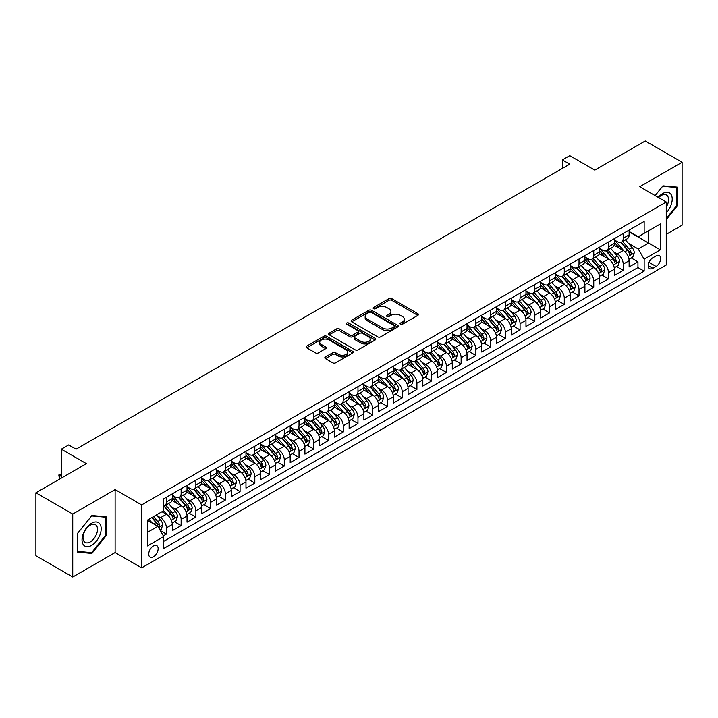<?xml version="1.0" encoding="UTF-8"?>
<svg xmlns="http://www.w3.org/2000/svg" width="718" height="718" viewBox="0 0 718 718"><rect width="100%" height="100%" fill="white"/><g stroke="black" fill="none" stroke-linecap="round" stroke-linejoin="round"><path stroke-width="1.08" d="M400.456 324.222A1.436 0.826 0 0 0 402.475 324.222L417.849 315.355A2.046 1.185 0 0 0 418.441 314.52A2.046 1.185 0 0 0 417.849 313.685L391.813 298.652A2.046 1.185 0 0 0 388.914 298.652L373.548 307.519A1.436 0.826 0 0 0 373.127 308.112A1.436 0.826 0 0 0 373.548 308.695A1.436 0.826 0 0 0 375.568 308.695L377.56 307.546A6.543 3.778 0 0 1 386.822 307.546L388.985 308.794A6.543 3.778 0 0 1 390.906 311.468A6.543 3.778 0 0 1 388.985 314.143L387.002 315.292A1.436 0.826 0 0 0 386.58 315.875A1.436 0.826 0 0 0 387.002 316.459A1.436 0.826 0 0 0 389.021 316.459L391.014 315.31A6.543 3.778 0 0 1 400.267 315.31L402.439 316.566A6.543 3.778 0 0 1 404.36 319.232A6.543 3.778 0 0 1 402.439 321.906L400.456 323.055A1.436 0.826 0 0 0 400.034 323.639A1.436 0.826 0 0 0 400.456 324.222L400.456 323.055M153.428 556.818A6.668 3.85 120 0 0 157.781 550.939A6.668 3.85 120 0 0 156.757 545.59A6.668 3.85 120 0 0 153.428 545.922A6.668 3.85 120 0 0 149.066 551.801A6.668 3.85 120 0 0 150.089 557.141A6.668 3.85 120 0 0 153.428 556.818M325.416 356.945A2.046 1.185 0 0 0 324.814 357.779A2.046 1.185 0 0 0 325.416 358.614L332.721 362.832A2.046 1.185 0 0 0 335.611 362.832L352.682 352.978A2.046 1.185 0 0 0 353.283 352.143A2.046 1.185 0 0 0 352.682 351.308L326.645 336.275A2.046 1.185 0 0 0 323.755 336.275L306.685 346.13A2.046 1.185 0 0 0 306.083 346.965A2.046 1.185 0 0 0 306.685 347.799L315.507 352.888A2.046 1.185 0 0 0 318.397 352.888L325.703 348.679A2.046 1.185 0 0 0 326.304 347.835A2.046 1.185 0 0 0 325.703 347L321.332 344.478A5.475 3.159 0 0 1 319.725 342.244A5.475 3.159 0 0 1 323.1 339.327A5.475 3.159 0 0 1 329.068 340.009L346.211 349.908A5.475 3.159 0 0 1 347.808 352.143A5.475 3.159 0 0 1 344.434 355.06A5.475 3.159 0 0 1 338.465 354.378L335.611 352.726A2.046 1.185 0 0 0 332.721 352.726L325.416 356.945L325.416 358.614M666.259 234.355L682.1 225.21L682.1 162.25L645.258 140.979L594.782 170.121L569.733 155.653L562.365 159.908L569.733 164.162L76.054 449.19L68.686 444.936L61.317 449.19L61.317 478.116M72.742 514.061L72.742 577.021L115.113 552.564L115.113 489.595L72.742 514.061L35.9 492.79L86.375 463.649L61.317 449.19M115.113 489.595L141.634 504.916L666.259 202.027L666.259 264.987L141.634 567.875L141.634 504.916M682.1 162.25L639.729 186.707L666.259 202.027M377.704 336.859A2.046 1.185 0 0 0 380.594 336.859L397.664 327.004A2.046 1.185 0 0 0 398.266 326.169A2.046 1.185 0 0 0 397.664 325.335L371.628 310.302A2.046 1.185 0 0 0 368.738 310.302L351.667 320.156A2.046 1.185 0 0 0 351.066 320.991A2.046 1.185 0 0 0 351.667 321.826L377.704 336.859M347.252 324.536A1.436 0.826 0 0 1 348.706 324.733L348.706 323.037L375.173 338.322A2.046 1.185 0 0 1 375.774 339.156A2.046 1.185 0 0 1 375.173 339.991L358.102 349.846A2.046 1.185 0 0 1 355.213 349.846L329.176 334.812L329.176 333.143A2.046 1.185 0 0 0 328.575 333.978A2.046 1.185 0 0 0 329.176 334.812M329.176 333.143L336.482 328.925A2.046 1.185 0 0 1 339.372 328.925L349.935 335.019A2.046 1.185 0 0 0 352.825 335.019L357.672 332.219A2.046 1.185 0 0 0 358.273 331.384A2.046 1.185 0 0 0 357.672 330.549L346.677 324.204A1.436 0.826 0 0 1 346.255 323.621A1.436 0.826 0 0 1 347.144 322.858A1.436 0.826 0 0 1 348.706 323.037M72.742 577.021L35.9 555.75L35.9 492.79M163.336 535.861L166.397 534.093L160.276 530.566M156.802 515.542L160.5 517.678A8.338 4.811 60 0 1 166.397 527.883L172.284 524.481L172.284 530.692L181.133 525.585L174.42 521.717M171.53 507.034L175.237 509.17A8.338 4.811 60 0 1 181.133 519.374L187.021 515.973L187.021 522.183L195.861 517.077L189.157 513.208M186.267 498.525L189.974 500.661A8.338 4.811 60 0 1 195.861 510.866L201.758 507.464L201.758 513.675L210.598 508.568L203.894 504.7M201.004 490.017L204.711 492.153A8.338 4.811 60 0 1 210.598 502.358L216.495 498.956L216.495 505.167L225.335 500.069L218.631 496.192M215.741 481.509L219.448 483.645A8.338 4.811 60 0 1 225.335 493.849L231.232 490.448L231.232 496.659L240.072 491.561L233.368 487.684M230.478 473L234.185 475.136A8.338 4.811 60 0 1 240.072 485.341L245.969 481.94L245.969 488.15L254.809 483.052L248.105 479.175M245.215 464.492L248.922 466.628A8.338 4.811 60 0 1 254.809 476.842L260.706 473.431L260.706 479.642L269.546 474.544L262.842 470.667M259.952 455.984L263.659 458.12A8.338 4.811 60 0 1 269.546 468.333L275.443 464.923L275.443 471.134L284.283 466.036L277.579 462.159M274.689 447.476L278.387 449.612A8.338 4.811 60 0 1 284.283 459.825L290.18 456.415L290.18 462.625L299.02 457.528L292.316 453.65M289.426 438.967L293.124 441.103A8.338 4.811 60 0 1 299.02 451.317L304.917 447.906L304.917 454.117L313.757 449.019L307.053 445.142M304.163 430.459L307.86 432.595A8.338 4.811 60 0 1 313.757 442.809L319.654 439.398L319.654 445.609L328.494 440.511L321.79 436.634M318.9 421.951L322.597 424.087A8.338 4.811 60 0 1 328.494 434.3L334.391 430.89L334.391 437.1L343.231 432.003L336.527 428.125M333.637 413.442L337.334 415.578A8.338 4.811 60 0 1 343.231 425.792L349.127 422.381L349.127 428.592L357.968 423.494L351.264 419.617M348.374 404.934L352.071 407.07A8.338 4.811 60 0 1 357.968 417.284L363.864 413.873L363.864 420.093L372.705 414.986L366 411.109M363.111 396.426L366.808 398.562A8.338 4.811 60 0 1 372.705 408.775L378.601 405.365L378.601 411.585L387.442 406.478L380.737 402.601M377.847 387.917L381.545 390.053A8.338 4.811 60 0 1 387.442 400.267L393.338 396.866L393.338 403.076L402.179 397.969L395.474 394.092M392.584 379.409L396.282 381.545A8.338 4.811 60 0 1 402.179 391.759L408.075 388.357L408.075 394.568L416.916 389.461L410.211 385.584M407.321 370.901L411.019 373.037A8.338 4.811 60 0 1 416.916 383.25L422.812 379.849L422.812 386.06L431.653 380.953L424.948 377.076M422.058 362.393L425.756 364.529A8.338 4.811 60 0 1 431.653 374.742L437.549 371.341L437.549 377.551L446.39 372.445L439.685 368.576M436.795 353.884L440.493 356.02A8.338 4.811 60 0 1 446.39 366.234L452.286 362.832L452.286 369.043L461.127 363.936L454.422 360.068M451.532 345.376L455.23 347.512A8.338 4.811 60 0 1 461.127 357.726L467.023 354.324L467.023 360.535L475.863 355.428L469.159 351.56M466.269 336.868L469.967 339.004A8.338 4.811 60 0 1 475.863 349.217L481.76 345.816L481.76 352.026L490.6 346.92L483.896 343.051M481.006 328.359L484.704 330.495A8.338 4.811 60 0 1 490.6 340.709L496.488 337.307L496.488 343.518L505.337 338.411L498.633 334.543M495.743 319.851L499.441 321.987A8.338 4.811 60 0 1 505.337 332.201L511.225 328.799L511.225 335.01L520.074 329.903L513.37 326.035M510.48 311.343L514.178 313.479A8.338 4.811 60 0 1 520.074 323.692L525.962 320.291L525.962 326.502L534.811 321.395L528.098 317.527M525.217 302.834L528.915 304.971A8.338 4.811 60 0 1 534.811 315.184L540.699 311.783L540.699 317.993L549.548 312.886L542.835 309.018M539.954 294.326L543.652 296.462A8.338 4.811 60 0 1 549.548 306.676L555.436 303.274L555.436 309.485L564.285 304.378L557.572 300.51M554.682 285.818L558.389 287.954A8.338 4.811 60 0 1 564.285 298.167L570.173 294.766L570.173 300.977L579.013 295.87L572.309 292.002M569.419 277.31L573.126 279.446A8.338 4.811 60 0 1 579.013 289.659L584.91 286.258L584.91 292.468L593.75 287.362L587.046 283.493M584.156 268.801L587.862 270.937A8.338 4.811 60 0 1 593.75 281.151L599.647 277.749L599.647 283.96L608.487 278.853L601.783 274.985M598.893 260.293L602.599 262.429A8.338 4.811 60 0 1 608.487 272.643L614.384 269.241L614.384 275.452L623.224 270.345L623.224 264.134A8.338 4.811 -120 0 0 617.336 253.921L613.63 251.785M616.52 266.477L623.224 270.345M172.284 524.481A8.338 4.811 -120 0 0 166.397 514.276L161.972 511.719M187.021 515.973A8.338 4.811 -120 0 0 181.133 505.768L172.015 500.5M201.758 507.464A8.338 4.811 -120 0 0 195.861 497.26L186.752 491.992M216.495 498.956A8.338 4.811 -120 0 0 210.598 488.752L201.489 483.483M231.232 490.448A8.338 4.811 -120 0 0 225.335 480.243L216.226 474.975M245.969 481.94A8.338 4.811 -120 0 0 240.072 471.735L230.963 466.467M260.706 473.431A8.338 4.811 -120 0 0 254.809 463.227L245.7 457.958M275.443 464.923A8.338 4.811 -120 0 0 269.546 454.718L260.437 449.459M290.18 456.415A8.338 4.811 -120 0 0 284.283 446.21L275.173 440.951M304.917 447.906A8.338 4.811 -120 0 0 299.02 437.702L289.91 432.442M319.654 439.398A8.338 4.811 -120 0 0 313.757 429.193L304.647 423.934M334.391 430.89A8.338 4.811 -120 0 0 328.494 420.685L319.384 415.426M349.127 422.381A8.338 4.811 -120 0 0 343.231 412.177L334.121 406.918M363.864 413.873A8.338 4.811 -120 0 0 357.968 403.669L348.858 398.409M378.601 405.365A8.338 4.811 -120 0 0 372.705 395.16L363.595 389.901M393.338 396.866A8.338 4.811 -120 0 0 387.442 386.652L378.332 381.393M408.075 388.357A8.338 4.811 -120 0 0 402.179 378.144L393.069 372.884M422.812 379.849A8.338 4.811 -120 0 0 416.916 369.635L407.797 364.376M437.549 371.341A8.338 4.811 -120 0 0 431.653 361.127L422.534 355.868M452.286 362.832A8.338 4.811 -120 0 0 446.39 352.619L437.271 347.359M467.023 354.324A8.338 4.811 -120 0 0 461.127 344.11L452.008 338.851M481.76 345.816A8.338 4.811 -120 0 0 475.863 335.602L466.745 330.343M496.488 337.307A8.338 4.811 -120 0 0 490.6 327.094L481.482 321.835M511.225 328.799A8.338 4.811 -120 0 0 505.337 318.586L496.219 313.326M525.962 320.291A8.338 4.811 -120 0 0 520.074 310.077L510.956 304.818M540.699 311.783A8.338 4.811 -120 0 0 534.811 301.569L525.693 296.31M555.436 303.274A8.338 4.811 -120 0 0 549.548 293.061L540.43 287.801M570.173 294.766A8.338 4.811 -120 0 0 564.285 284.552L555.167 279.293M584.91 286.258A8.338 4.811 -120 0 0 579.013 276.044L569.904 270.785M599.647 277.749A8.338 4.811 -120 0 0 593.75 267.536L584.64 262.276M614.384 269.241A8.338 4.811 -120 0 0 608.487 259.027L599.377 253.768M656.09 255.886L652.85 257.753A6.462 3.734 120 0 0 648.623 263.443A6.462 3.734 120 0 0 649.619 268.622A6.462 3.734 120 0 0 652.85 268.308L656.09 266.432A6.462 3.734 120 0 0 660.309 260.742A6.462 3.734 120 0 0 659.321 255.563A6.462 3.734 120 0 0 656.09 255.886M147.531 532.307L157.843 526.357L163.74 536.561L163.74 548.48L644.154 271.108L644.154 259.198L638.257 248.993L628.367 243.276M163.74 536.561L147.531 545.922L147.531 520.056L163.74 510.695L163.74 498.786L644.154 221.422L644.154 233.332L660.363 223.98L660.363 249.837L644.154 259.198M172.284 495.214L175.237 496.919A8.338 4.811 60 0 0 179.401 497.332L185.298 493.93A8.338 4.811 -120 0 0 187.021 490.107L187.021 485.341M187.021 486.705L189.974 488.411A8.338 4.811 60 0 0 194.138 488.823L200.035 485.422A8.338 4.811 -120 0 0 201.758 481.599L201.758 476.833M201.758 478.197L204.711 479.902A8.338 4.811 60 0 0 208.875 480.315L214.772 476.914A8.338 4.811 -120 0 0 216.495 473.09L216.495 468.324M216.495 469.689L219.448 471.394A8.338 4.811 60 0 0 223.612 471.807L229.509 468.405A8.338 4.811 -120 0 0 231.232 464.582L231.232 459.816M231.232 461.18L234.185 462.886A8.338 4.811 60 0 0 238.349 463.298L244.246 459.897A8.338 4.811 -120 0 0 245.969 456.074L245.969 451.317M245.969 452.672L248.922 454.377A8.338 4.811 60 0 0 253.086 454.79L258.983 451.389A8.338 4.811 -120 0 0 260.706 447.565L260.706 442.809M260.706 444.164L263.659 445.869A8.338 4.811 60 0 0 267.823 446.282L273.72 442.88A8.338 4.811 -120 0 0 275.443 439.057L275.443 434.3M275.443 435.655L278.387 437.361A8.338 4.811 60 0 0 282.56 437.774L288.456 434.372A8.338 4.811 -120 0 0 290.18 430.549L290.18 425.792M290.18 427.147L293.124 428.852A8.338 4.811 60 0 0 297.297 429.265L303.193 425.864A8.338 4.811 -120 0 0 304.917 422.04L304.917 417.284M304.917 418.639L307.86 420.344A8.338 4.811 60 0 0 312.034 420.757L317.93 417.355A8.338 4.811 -120 0 0 319.654 413.541L319.654 408.775M319.654 410.131L322.597 411.836A8.338 4.811 60 0 0 326.771 412.249L332.667 408.847A8.338 4.811 -120 0 0 334.391 405.033L334.391 400.267M334.391 401.622L337.334 403.328A8.338 4.811 60 0 0 341.508 403.74L347.404 400.339A8.338 4.811 -120 0 0 349.127 396.524L349.127 391.759M349.127 393.114L352.071 394.819A8.338 4.811 60 0 0 356.245 395.232L362.132 391.831A8.338 4.811 -120 0 0 363.864 388.016L363.864 383.25M363.864 384.606L366.808 386.311A8.338 4.811 60 0 0 370.982 386.724L376.869 383.322A8.338 4.811 -120 0 0 378.601 379.508L378.601 374.742M378.601 376.097L381.545 377.803A8.338 4.811 60 0 0 385.719 378.215L391.606 374.814A8.338 4.811 -120 0 0 393.338 371L393.338 366.234M393.338 367.589L396.282 369.294A8.338 4.811 60 0 0 400.456 369.707L406.343 366.306A8.338 4.811 -120 0 0 408.075 362.491L408.075 357.726M408.075 359.081L411.019 360.786A8.338 4.811 60 0 0 415.192 361.199L421.08 357.797A8.338 4.811 -120 0 0 422.812 353.983L422.812 349.217M422.812 350.572L425.756 352.278A8.338 4.811 60 0 0 429.92 352.691L435.817 349.289A8.338 4.811 -120 0 0 437.549 345.475L437.549 340.709M437.549 342.073L440.493 343.769A8.338 4.811 60 0 0 444.657 344.182L450.554 340.781A8.338 4.811 -120 0 0 452.286 336.966L452.286 332.201M452.286 333.565L455.23 335.261A8.338 4.811 60 0 0 459.394 335.674L465.291 332.272A8.338 4.811 -120 0 0 467.023 328.458L467.023 323.692M467.023 325.057L469.967 326.753A8.338 4.811 60 0 0 474.131 327.166L480.028 323.764A8.338 4.811 -120 0 0 481.76 319.95L481.76 315.184M481.76 316.548L484.704 318.245A8.338 4.811 60 0 0 488.868 318.657L494.765 315.256A8.338 4.811 -120 0 0 496.488 311.441L496.488 306.676M496.488 308.04L499.441 309.736A8.338 4.811 60 0 0 503.605 310.149L509.502 306.748A8.338 4.811 -120 0 0 511.225 302.933L511.225 298.167M511.225 299.532L514.178 301.228A8.338 4.811 60 0 0 518.342 301.641L524.239 298.239A8.338 4.811 -120 0 0 525.962 294.425L525.962 289.659M525.962 291.023L528.915 292.72A8.338 4.811 60 0 0 533.079 293.132L538.976 289.731A8.338 4.811 -120 0 0 540.699 285.917L540.699 281.151M540.699 282.515L543.652 284.211A8.338 4.811 60 0 0 547.816 284.624L553.713 281.223A8.338 4.811 -120 0 0 555.436 277.408L555.436 272.643M555.436 274.007L558.389 275.703A8.338 4.811 60 0 0 562.553 276.116L568.45 272.714A8.338 4.811 -120 0 0 570.173 268.9L570.173 264.134M570.173 265.498L573.126 267.195A8.338 4.811 60 0 0 577.29 267.608L583.187 264.206A8.338 4.811 -120 0 0 584.91 260.392L584.91 255.626M584.91 256.99L587.862 258.686A8.338 4.811 60 0 0 592.027 259.099L597.923 255.698A8.338 4.811 -120 0 0 599.647 251.883L599.647 247.118M599.647 248.482L602.599 250.178A8.338 4.811 60 0 0 606.764 250.591L612.66 247.189A8.338 4.811 -120 0 0 614.384 243.375L614.384 238.609M163.74 541.327L637.961 267.536L637.961 261.837L629.121 266.943L629.121 260.733A8.338 4.811 -120 0 0 623.224 250.519L614.114 245.26M614.384 239.974L617.336 241.67A8.338 4.811 -120 0 0 621.501 242.083A8.338 4.811 -120 0 0 623.224 238.268L623.224 233.503M621.501 242.083L627.397 238.681A8.338 4.811 -120 0 0 629.121 234.867L629.121 230.101M166.397 497.26L166.397 502.017A8.338 4.811 60 0 1 164.664 505.84A8.338 4.811 60 0 1 163.74 506.172M164.664 505.84L170.561 502.429A8.338 4.811 -120 0 0 172.284 498.615L172.284 493.849M181.133 488.752L181.133 493.517A8.338 4.811 60 0 1 179.401 497.332M195.861 480.243L195.861 485.009A8.338 4.811 60 0 1 194.138 488.823M210.598 471.735L210.598 476.501A8.338 4.811 60 0 1 208.875 480.315M225.335 463.227L225.335 467.992A8.338 4.811 60 0 1 223.612 471.807M240.072 454.718L240.072 459.484A8.338 4.811 60 0 1 238.349 463.298M254.809 446.21L254.809 450.976A8.338 4.811 60 0 1 253.086 454.79M269.546 437.702L269.546 442.467A8.338 4.811 60 0 1 267.823 446.282M284.283 429.193L284.283 433.959A8.338 4.811 60 0 1 282.56 437.774M299.02 420.685L299.02 425.451A8.338 4.811 60 0 1 297.297 429.265M313.757 412.177L313.757 416.943A8.338 4.811 60 0 1 312.034 420.757M328.494 403.669L328.494 408.434A8.338 4.811 60 0 1 326.771 412.249M343.231 395.16L343.231 399.926A8.338 4.811 60 0 1 341.508 403.74M357.968 386.652L357.968 391.418A8.338 4.811 60 0 1 356.245 395.232M372.705 378.144L372.705 382.909A8.338 4.811 60 0 1 370.982 386.724M387.442 369.635L387.442 374.401A8.338 4.811 60 0 1 385.719 378.215M402.179 361.127L402.179 365.893A8.338 4.811 60 0 1 400.456 369.707M416.916 352.619L416.916 357.385A8.338 4.811 60 0 1 415.192 361.199M431.653 344.11L431.653 348.876A8.338 4.811 60 0 1 429.92 352.691M446.39 335.602L446.39 340.368A8.338 4.811 60 0 1 444.657 344.182M461.127 327.094L461.127 331.86A8.338 4.811 60 0 1 459.394 335.674M475.863 318.586L475.863 323.351A8.338 4.811 60 0 1 474.131 327.166M490.6 310.077L490.6 314.843A8.338 4.811 60 0 1 488.868 318.657M505.337 301.569L505.337 306.335A8.338 4.811 60 0 1 503.605 310.149M520.074 293.061L520.074 297.826A8.338 4.811 60 0 1 518.342 301.641M534.811 284.552L534.811 289.318A8.338 4.811 60 0 1 533.079 293.132M549.548 276.044L549.548 280.81A8.338 4.811 60 0 1 547.816 284.624M564.285 267.536L564.285 272.301A8.338 4.811 60 0 1 562.553 276.116M579.013 259.027L579.013 263.793A8.338 4.811 60 0 1 577.29 267.608M593.75 250.519L593.75 255.285A8.338 4.811 60 0 1 592.027 259.099M608.487 242.011L608.487 246.777A8.338 4.811 60 0 1 606.764 250.591M608.487 272.643L608.487 278.853M593.75 281.151L593.75 287.362M579.013 289.659L579.013 295.87M564.285 298.167L564.285 304.378M549.548 306.676L549.548 312.886M534.811 315.184L534.811 321.395M520.074 323.692L520.074 329.903M505.337 332.201L505.337 338.411M490.6 340.709L490.6 346.92M475.863 349.217L475.863 355.428M461.127 357.726L461.127 363.936M446.39 366.234L446.39 372.445M431.653 374.742L431.653 380.953M416.916 383.25L416.916 389.461M402.179 391.759L402.179 397.969M387.442 400.267L387.442 406.478M372.705 408.775L372.705 414.986M357.968 417.284L357.968 423.494M343.231 425.792L343.231 432.003M328.494 434.3L328.494 440.511M313.757 442.809L313.757 449.019M299.02 451.317L299.02 457.528M284.283 459.825L284.283 466.036M269.546 468.333L269.546 474.544M254.809 476.842L254.809 483.052M240.072 485.341L240.072 491.561M225.335 493.849L225.335 500.069M210.598 502.358L210.598 508.568M195.861 510.866L195.861 517.077M181.133 519.374L181.133 525.585M166.397 527.883L166.397 534.093M157.843 526.357L147.531 520.397M638.257 248.993L648.578 243.034L648.578 230.783L660.363 223.98M629.121 231.806L660.363 249.837M629.121 231.465L638.257 236.743L644.154 233.332M115.113 552.564L141.634 567.875M562.365 159.908L562.365 168.416M631.257 257.968L637.961 261.837M637.961 267.536L644.154 271.108M666.259 219.627L677.164 206.057L677.164 187.102L662.938 185.827L655.103 195.583M77.679 552.169L91.895 553.443L106.12 535.754L106.12 516.789L91.895 515.515L77.679 533.214L77.679 552.169M676.428 205.635L677.164 206.057M105.384 535.323L106.12 535.754M90.396 552.573L91.895 553.443M401.021 324.428L402.439 323.612A6.543 3.778 0 0 0 404.36 320.937L404.36 319.232M390.906 311.468L390.906 313.174A6.543 3.778 0 0 1 388.985 315.839L387.567 316.665M417.822 315.373L391.813 300.348A2.046 1.185 0 0 0 388.914 300.348L374.123 308.893M397.637 327.022L371.628 311.998A2.046 1.185 0 0 0 368.738 311.998L351.694 321.844L351.667 320.156M394.047 326.753A1.436 0.826 0 0 0 394.469 326.169A1.436 0.826 0 0 0 394.047 325.586L371.197 312.384A1.436 0.826 0 0 0 369.169 312.384L367.077 313.595A6.543 3.778 0 0 0 365.157 316.27A6.543 3.778 0 0 0 367.077 318.945L382.694 327.964A6.543 3.778 0 0 0 391.956 327.964L394.047 326.753L394.047 328.458A1.436 0.826 0 0 0 394.469 327.866L394.469 326.169M365.157 316.27L365.157 317.975A6.543 3.778 0 0 0 367.077 320.65L367.077 318.945M394.047 328.458L391.956 329.661A6.543 3.778 0 0 1 382.694 329.661L367.077 320.65M329.203 334.83L336.482 330.621L336.482 328.925M358.273 331.384L358.273 333.089A2.046 1.185 0 0 1 357.672 333.924L352.825 336.724A2.046 1.185 0 0 1 349.935 336.724L339.372 330.621A2.046 1.185 0 0 0 336.482 330.621M348.706 324.733L375.146 340.009M360.894 341.346A5.475 3.159 0 0 0 366.853 342.028A5.475 3.159 0 0 0 370.228 339.111A5.475 3.159 0 0 0 368.63 336.877L362.59 333.394A2.046 1.185 0 0 0 359.7 333.394L354.854 336.186A2.046 1.185 0 0 0 354.252 337.02A2.046 1.185 0 0 0 354.854 337.864L360.894 341.346L360.894 343.051A5.475 3.159 0 0 0 366.853 343.734A5.475 3.159 0 0 0 370.228 340.817L370.228 339.111M354.252 337.02L354.252 338.725A2.046 1.185 0 0 0 354.854 339.56L354.854 337.864M360.894 343.051L354.854 339.56M347.808 352.143L347.808 353.839A5.475 3.159 0 0 1 344.434 356.756A5.475 3.159 0 0 1 338.465 356.074L335.611 354.423A2.046 1.185 0 0 0 332.721 354.423L325.442 358.632M319.725 342.244L319.725 343.949A5.475 3.159 0 0 0 321.332 346.184L321.332 344.478M325.676 348.688L321.332 346.184M352.682 351.308L352.682 352.978L326.645 337.972A2.046 1.185 0 0 0 323.755 337.972L306.712 347.817M628.995 259.27L632.809 257.071L634.281 252.817A5.52 3.186 -120 0 0 632.127 247.629L625.396 239.839M624.05 251.058L616.062 241.813A15.94 9.208 -120 0 0 614.384 240.063M619.67 248.464L615.2 243.294A13.238 7.638 -120 0 0 614.384 242.406M620.747 242.388L627.559 250.268A5.52 3.186 60 0 1 629.533 254.073C630.359 255.186 630.951 254.845 631.301 253.05A5.52 3.186 -120 0 0 629.327 249.254L622.596 241.454M621.151 242.253L628.465 250.726A2.809 1.624 60 0 1 629.174 251.83L631.301 253.05M629.533 254.073L629.928 254.728M666.259 212.779A13.543 7.817 120 0 0 672.048 197.073A13.543 7.817 120 0 0 662.651 193.564A13.543 7.817 120 0 0 658.209 197.378M666.259 207.098A10.258 5.923 120 0 0 666.43 194.964A10.258 5.923 120 0 0 661.305 195.467A10.258 5.923 120 0 0 658.621 197.612M655.13 195.601L662.651 186.249L676.428 187.479L676.428 205.851L666.259 218.496M675.512 186.949L676.428 187.479M99.901 535.054A13.543 7.817 120 0 0 96.392 521.968A13.543 7.817 120 0 0 83.306 533.573A13.543 7.817 120 0 0 86.815 546.649A13.543 7.817 120 0 0 99.901 535.054M96.544 534.093A10.258 5.923 120 0 0 95.386 524.652A10.258 5.923 120 0 0 83.979 532.971A10.258 5.923 120 0 0 85.137 542.413A10.258 5.923 120 0 0 96.544 534.093M77.822 551.451L77.822 533.079L91.608 515.937L105.384 517.166L105.384 535.538L91.608 552.68L77.679 551.361M104.469 516.637L105.384 517.166M614.258 267.778L618.072 265.579L619.544 261.325A5.52 3.186 -120 0 0 617.39 256.138L610.659 248.347M609.313 259.566L601.325 250.322A15.94 9.208 -120 0 0 599.647 248.572M604.933 256.972L600.463 251.803A13.238 7.638 -120 0 0 599.647 250.914M606.01 250.896L612.822 258.776A5.52 3.186 60 0 1 614.796 262.582C615.622 263.694 616.215 263.353 616.565 261.558A5.52 3.186 -120 0 0 614.59 257.762L607.859 249.963M606.414 250.761L613.728 259.234A2.809 1.624 60 0 1 614.437 260.338L616.565 261.558M614.796 262.582L615.191 263.237M599.521 276.286L603.335 274.088L604.807 269.833A5.52 3.186 -120 0 0 602.653 264.646L595.922 256.856M594.576 268.074L586.588 258.83A15.94 9.208 -120 0 0 584.91 257.08M590.196 265.481L585.726 260.311A13.238 7.638 -120 0 0 584.91 259.422M591.273 259.404L598.085 267.284A5.52 3.186 60 0 1 600.06 271.09C600.885 272.203 601.478 271.862 601.828 270.067A5.52 3.186 -120 0 0 599.853 266.27L593.122 258.471M591.677 259.27L598.991 267.742A2.809 1.624 60 0 1 599.701 268.846L601.828 270.067M600.06 271.09L600.454 271.745M584.784 284.795L588.598 282.596L590.07 278.342A5.52 3.186 -120 0 0 587.916 273.154L581.185 265.364M579.839 276.583L571.851 267.338A15.94 9.208 -120 0 0 570.173 265.588M575.459 273.989L570.99 268.819A13.238 7.638 -120 0 0 570.173 267.931M576.536 267.913L583.348 275.793A5.52 3.186 60 0 1 585.323 279.598C586.148 280.711 586.741 280.37 587.091 278.575A5.52 3.186 -120 0 0 585.116 274.77L578.385 266.979M576.94 267.778L584.255 276.25A2.809 1.624 60 0 1 584.964 277.354L587.091 278.575M585.323 279.598L585.717 280.253M570.047 293.303L573.861 291.104L575.333 286.85A5.52 3.186 -120 0 0 573.179 281.662L566.448 273.872M565.102 285.091L557.114 275.847A15.94 9.208 -120 0 0 555.436 274.096M560.722 282.497L556.253 277.327A13.238 7.638 -120 0 0 555.436 276.439M561.799 276.421L568.611 284.301A5.52 3.186 60 0 1 570.586 288.106C571.411 289.219 572.004 288.878 572.354 287.083A5.52 3.186 -120 0 0 570.379 283.278L563.648 275.488M562.203 276.286L569.518 284.759A2.809 1.624 60 0 1 570.227 285.863L572.354 287.083M570.586 288.106L570.981 288.762M555.319 301.811L559.125 299.612L560.596 295.358A5.52 3.186 -120 0 0 558.442 290.171L551.711 282.38M550.365 293.599L542.377 284.355A15.94 9.208 -120 0 0 540.699 282.605M545.985 291.005L541.516 285.836A13.238 7.638 -120 0 0 540.699 284.947M547.071 284.929L553.874 292.809A5.52 3.186 60 0 1 555.849 296.615C556.674 297.728 557.267 297.387 557.617 295.592A5.52 3.186 -120 0 0 555.642 291.786L548.911 283.996M547.466 284.795L554.781 293.267A2.809 1.624 60 0 1 555.49 294.371L557.617 295.592M555.849 296.615L556.244 297.27M540.582 310.32L544.388 308.121L545.86 303.867A5.52 3.186 -120 0 0 543.705 298.679L536.974 290.889M535.628 302.107L527.64 292.863A15.94 9.208 -120 0 0 525.962 291.113M531.248 299.514L526.779 294.344A13.238 7.638 -120 0 0 525.962 293.456M532.334 293.438L539.137 301.318A5.52 3.186 60 0 1 541.112 305.123C541.937 306.236 542.53 305.895 542.88 304.1A5.52 3.186 -120 0 0 540.905 300.295L534.174 292.504M532.729 293.303L540.053 301.775A2.809 1.624 60 0 1 540.762 302.879L542.88 304.1M541.112 305.123L541.516 305.778M525.845 318.828L529.651 316.629L531.123 312.375A5.52 3.186 -120 0 0 528.969 307.187L522.237 299.397M520.891 310.616L512.903 301.372A15.94 9.208 -120 0 0 511.225 299.621M516.511 308.022L512.042 302.852A13.238 7.638 -120 0 0 511.225 301.964M517.597 301.946L524.4 309.826A5.52 3.186 60 0 1 526.375 313.631C527.2 314.744 527.793 314.403 528.143 312.608A5.52 3.186 -120 0 0 526.168 308.803L519.437 301.013M517.992 301.811L525.316 310.284A2.809 1.624 60 0 1 526.025 311.388L528.143 312.608M526.375 313.631L526.779 314.287M511.108 327.336L514.914 325.137L516.386 320.883A5.52 3.186 -120 0 0 514.232 315.696L507.5 307.905M506.154 319.124L498.166 309.88A15.94 9.208 -120 0 0 496.488 308.13M501.774 316.53L497.305 311.361A13.238 7.638 -120 0 0 496.488 310.472M502.86 310.454L509.663 318.334A5.52 3.186 60 0 1 511.638 322.14C512.464 323.253 513.056 322.912 513.406 321.117A5.52 3.186 -120 0 0 511.431 317.311L504.7 309.521M503.255 310.32L510.579 318.792A2.809 1.624 60 0 1 511.288 319.896L513.406 321.117M511.638 322.14L512.042 322.795M496.371 335.844L500.177 333.646L501.649 329.391A5.52 3.186 -120 0 0 499.495 324.204L492.763 316.414M491.417 327.632L483.429 318.388A15.94 9.208 -120 0 0 481.76 316.638M487.037 325.039L482.568 319.869A13.238 7.638 -120 0 0 481.76 318.98M488.123 318.963L494.926 326.843A5.52 3.186 60 0 1 496.901 330.648C497.727 331.761 498.319 331.42 498.669 329.625A5.52 3.186 -120 0 0 496.703 325.819L489.963 318.029M488.518 318.828L495.842 327.3A2.809 1.624 60 0 1 496.551 328.404L498.669 329.625M496.901 330.648L497.305 331.303M481.634 344.353L485.44 342.154L486.912 337.9A5.52 3.186 -120 0 0 484.767 332.712L478.026 324.922M476.68 336.141L468.692 326.896A15.94 9.208 -120 0 0 467.023 325.146M472.3 333.547L467.831 328.377A13.238 7.638 -120 0 0 467.023 327.489M473.386 327.471L480.198 335.351A5.52 3.186 60 0 1 482.164 339.156C482.99 340.269 483.582 339.928 483.932 338.133A5.52 3.186 -120 0 0 481.966 334.328L475.226 326.537M473.781 327.336L481.105 335.809A2.809 1.624 60 0 1 481.814 336.913L483.932 338.133M482.164 339.156L482.568 339.811M466.897 352.861L470.703 350.662L472.175 346.408A5.52 3.186 -120 0 0 470.03 341.221L463.29 333.43M461.943 344.649L453.955 335.405A15.94 9.208 -120 0 0 452.286 333.655M457.563 342.055L453.094 336.886A13.238 7.638 -120 0 0 452.286 335.997M458.649 335.979L465.461 343.859A5.52 3.186 60 0 1 467.427 347.665C468.253 348.777 468.845 348.436 469.195 346.641A5.52 3.186 -120 0 0 467.23 342.836L460.489 335.046M459.044 335.844L466.368 344.317A2.809 1.624 60 0 1 467.077 345.421L469.195 346.641M467.427 347.665L467.831 348.32M452.161 361.369L455.966 359.171L457.438 354.916A5.52 3.186 -120 0 0 455.293 349.729L448.553 341.939M447.206 353.157L439.219 343.913A15.94 9.208 -120 0 0 437.549 342.163M442.826 350.564L438.366 345.394A13.238 7.638 -120 0 0 437.549 344.505M443.912 344.478L450.724 352.367A5.52 3.186 60 0 1 452.69 356.173C453.516 357.286 454.108 356.945 454.458 355.15A5.52 3.186 -120 0 0 452.493 351.344L445.752 343.554M444.307 344.353L451.631 352.825A2.809 1.624 60 0 1 452.34 353.929L454.458 355.15M452.69 356.173L453.094 356.828M437.424 369.878L441.229 367.679L442.701 363.425A5.52 3.186 -120 0 0 440.556 358.237L433.816 350.447M432.469 361.666L424.482 352.421A15.94 9.208 -120 0 0 422.812 350.671M428.09 359.072L423.629 353.902A13.238 7.638 -120 0 0 422.812 353.014M429.176 352.987L435.988 360.876A5.52 3.186 60 0 1 437.953 364.681C438.788 365.794 439.371 365.453 439.721 363.658A5.52 3.186 -120 0 0 437.756 359.853L431.015 352.062M429.57 352.861L436.894 361.334A2.809 1.624 60 0 1 437.603 362.437L439.721 363.658M437.953 364.681L438.357 365.336M422.687 378.386L426.492 376.187L427.964 371.933A5.52 3.186 -120 0 0 425.819 366.745L419.079 358.955M417.732 370.174L409.745 360.93A15.94 9.208 -120 0 0 408.075 359.179M413.353 367.58L408.892 362.411A13.238 7.638 -120 0 0 408.075 361.522M414.439 361.495L421.251 369.384A5.52 3.186 60 0 1 423.216 373.189C424.051 374.302 424.634 373.961 424.984 372.166A5.52 3.186 -120 0 0 423.019 368.361L416.278 360.571M414.833 361.369L422.157 369.842A2.809 1.624 60 0 1 422.866 370.946L424.984 372.166M423.216 373.189L423.62 373.845M407.95 386.894L411.755 384.695L413.227 380.441A5.52 3.186 -120 0 0 411.082 375.254L404.351 367.463M402.995 378.682L395.008 369.438A15.94 9.208 -120 0 0 393.338 367.688M398.616 376.088L394.155 370.919A13.238 7.638 -120 0 0 393.338 370.03M399.702 370.003L406.514 377.892A5.52 3.186 60 0 1 408.479 381.698C409.314 382.811 409.897 382.47 410.247 380.675A5.52 3.186 -120 0 0 408.282 376.869L401.55 369.079M400.106 369.878L407.42 378.35A2.809 1.624 60 0 1 408.129 379.454L410.247 380.675M408.479 381.698L408.883 382.353M393.213 395.403L397.018 393.204L398.49 388.95A5.52 3.186 -120 0 0 396.345 383.762L389.614 375.963M388.259 387.19L380.28 377.946A15.94 9.208 -120 0 0 378.601 376.196M383.879 384.597L379.418 379.427A13.238 7.638 -120 0 0 378.601 378.539M384.965 378.512L391.777 386.401A5.52 3.186 60 0 1 393.742 390.206C394.577 391.319 395.16 390.978 395.51 389.183A5.52 3.186 -120 0 0 393.545 385.378L386.814 377.587M385.369 378.386L392.683 386.858A2.809 1.624 60 0 1 393.392 387.962L395.51 389.183M393.742 390.206L394.146 390.861M378.476 403.911L382.281 401.712L383.753 397.458A5.52 3.186 -120 0 0 381.608 392.27L374.877 384.471M373.522 395.699L365.543 386.455A15.94 9.208 -120 0 0 363.864 384.704M369.142 393.105L364.681 387.935A13.238 7.638 -120 0 0 363.864 387.047M370.228 387.02L377.04 394.909A5.52 3.186 60 0 1 379.005 398.714C379.84 399.827 380.423 399.486 380.773 397.691A5.52 3.186 -120 0 0 378.808 393.886L372.077 386.096M370.632 386.894L377.946 395.367A2.809 1.624 60 0 1 378.655 396.471L380.773 397.691M379.005 398.714L379.409 399.37M363.739 412.419L367.544 410.22L369.016 405.966A5.52 3.186 -120 0 0 366.871 400.779L360.14 392.979M358.785 404.207L350.806 394.963A15.94 9.208 -120 0 0 349.127 393.213M354.405 401.613L349.944 396.444A13.238 7.638 -120 0 0 349.127 395.555M355.491 395.528L362.303 403.417A5.52 3.186 60 0 1 364.268 407.223C365.103 408.336 365.686 407.995 366.036 406.2A5.52 3.186 -120 0 0 364.071 402.394L357.34 394.604M355.895 395.403L363.209 403.875A2.809 1.624 60 0 1 363.918 404.979L366.036 406.2M364.268 407.223L364.672 407.878M349.002 420.928L352.807 418.729L354.279 414.474A5.52 3.186 -120 0 0 352.134 409.287L345.403 401.488M344.048 412.715L336.069 403.471A15.94 9.208 -120 0 0 334.391 401.721M339.668 410.122L335.207 404.952A13.238 7.638 -120 0 0 334.391 404.063M340.754 404.037L347.566 411.926A5.52 3.186 60 0 1 349.531 415.731C350.366 416.844 350.949 416.503 351.299 414.708A5.52 3.186 -120 0 0 349.334 410.902L342.603 403.112M341.158 403.911L348.472 412.383A2.809 1.624 60 0 1 349.181 413.487L351.299 414.708M349.531 415.731L349.935 416.386M334.265 429.436L338.07 427.237L339.551 422.983A5.52 3.186 -120 0 0 337.397 417.795L330.666 409.996M329.311 421.224L321.332 411.979A15.94 9.208 -120 0 0 319.654 410.22M324.931 418.63L320.47 413.46A13.238 7.638 -120 0 0 319.654 412.572M326.017 412.545L332.829 420.434A5.52 3.186 60 0 1 334.794 424.239C335.629 425.352 336.212 425.011 336.562 423.216A5.52 3.186 -120 0 0 334.597 419.411L327.866 411.62M326.421 412.419L333.735 420.892A2.809 1.624 60 0 1 334.444 421.996L336.562 423.216M334.794 424.239L335.198 424.894M319.528 437.944L323.333 435.745L324.814 431.491A5.52 3.186 -120 0 0 322.66 426.304L315.929 418.504M314.574 429.732L306.595 420.488A15.94 9.208 -120 0 0 304.917 418.729M310.194 427.138L305.733 421.969A13.238 7.638 -120 0 0 304.917 421.08M311.28 421.053L318.092 428.942A5.52 3.186 60 0 1 320.057 432.748C320.892 433.851 321.476 433.519 321.826 431.724A5.52 3.186 -120 0 0 319.86 427.919L313.129 420.12M311.684 420.928L318.998 429.4A2.809 1.624 60 0 1 319.707 430.504L321.826 431.724M320.057 432.748L320.461 433.403M304.791 446.452L308.596 444.254L310.077 439.999A5.52 3.186 -120 0 0 307.923 434.812L301.192 427.013M299.837 438.24L291.858 428.996A15.94 9.208 -120 0 0 290.18 427.237M295.466 435.646L290.996 430.477A13.238 7.638 -120 0 0 290.18 429.588M296.543 429.561L303.355 437.45A5.52 3.186 60 0 1 305.321 441.256C306.155 442.36 306.748 442.028 307.089 440.233A5.52 3.186 -120 0 0 305.123 436.427L298.392 428.628M296.947 429.436L304.261 437.908A2.809 1.624 60 0 1 304.971 439.012L307.089 440.233M305.321 441.256L305.724 441.911M290.054 454.961L293.868 452.762L295.34 448.508A5.52 3.186 -120 0 0 293.186 443.32L286.455 435.521M285.109 446.749L277.121 437.504A15.94 9.208 -120 0 0 275.443 435.745M280.729 444.155L276.259 438.985A13.238 7.638 -120 0 0 275.443 438.097M281.806 438.07L288.618 445.959A5.52 3.186 60 0 1 290.584 449.764C291.418 450.868 292.011 450.536 292.352 448.741A5.52 3.186 -120 0 0 290.386 444.936L283.655 437.136M282.21 437.944L289.525 446.416A2.809 1.624 60 0 1 290.234 447.52L292.352 448.741M290.584 449.764L290.987 450.419M275.317 463.469L279.131 461.27L280.603 457.016A5.52 3.186 -120 0 0 278.449 451.828L271.718 444.029M270.372 455.257L262.384 446.013A15.94 9.208 -120 0 0 260.706 444.254M265.992 452.663L261.523 447.493A13.238 7.638 -120 0 0 260.706 446.605M267.069 446.578L273.881 454.467A5.52 3.186 60 0 1 275.847 458.272C276.681 459.376 277.274 459.035 277.615 457.249A5.52 3.186 -120 0 0 275.649 453.444L268.918 445.645M267.473 446.452L274.788 454.925A2.809 1.624 60 0 1 275.497 456.029L277.615 457.249M275.847 458.272L276.25 458.928M260.58 471.977L264.395 469.778L265.866 465.524A5.52 3.186 -120 0 0 263.712 460.337L256.981 452.537M255.635 463.765L247.647 454.521A15.94 9.208 -120 0 0 245.969 452.762M251.255 461.171L246.786 456.002A13.238 7.638 -120 0 0 245.969 455.104M252.332 455.086L259.144 462.975A5.52 3.186 60 0 1 261.11 466.781C261.944 467.885 262.537 467.544 262.887 465.758A5.52 3.186 -120 0 0 260.912 461.952L254.181 454.153M252.736 454.961L260.051 463.433A2.809 1.624 60 0 1 260.76 464.528L262.887 465.758M261.11 466.781L261.514 467.436M245.843 480.486L249.658 478.287L251.129 474.033A5.52 3.186 -120 0 0 248.975 468.845L242.244 461.046M240.898 472.273L232.91 463.029A15.94 9.208 -120 0 0 231.232 461.27M236.518 469.68L232.049 464.51A13.238 7.638 -120 0 0 231.232 463.613M237.595 463.595L244.407 471.484A5.52 3.186 60 0 1 246.382 475.289C247.207 476.393 247.8 476.052 248.15 474.266A5.52 3.186 -120 0 0 246.175 470.461L239.444 462.661M237.999 463.469L245.314 471.941A2.809 1.624 60 0 1 246.023 473.036L248.15 474.266M246.382 475.289L246.777 475.944M231.106 488.994L234.921 486.795L236.393 482.541A5.52 3.186 -120 0 0 234.239 477.353L227.507 469.554M226.161 480.782L218.173 471.538A15.94 9.208 -120 0 0 216.495 469.778M221.781 478.188L217.312 473.009A13.238 7.638 -120 0 0 216.495 472.121M222.858 472.103L229.67 479.992A5.52 3.186 60 0 1 231.645 483.797C232.47 484.901 233.063 484.56 233.413 482.774A5.52 3.186 -120 0 0 231.438 478.969L224.707 471.17M223.262 471.977L230.577 480.45A2.809 1.624 60 0 1 231.286 481.545L233.413 482.774M231.645 483.797L232.04 484.453M216.369 497.502L220.184 495.303L221.656 491.049A5.52 3.186 -120 0 0 219.502 485.862L212.77 478.062M211.424 489.29L203.436 480.046A15.94 9.208 -120 0 0 201.758 478.287M207.044 486.696L202.575 481.518A13.238 7.638 -120 0 0 201.758 480.629M208.121 480.611L214.933 488.5A5.52 3.186 60 0 1 216.908 492.306C217.733 493.41 218.326 493.069 218.676 491.283A5.52 3.186 -120 0 0 216.701 487.477L209.97 479.678M208.525 480.486L215.84 488.958A2.809 1.624 60 0 1 216.549 490.053L218.676 491.283M216.908 492.306L217.303 492.961M201.632 506.01L205.447 503.812L206.919 499.557A5.52 3.186 -120 0 0 204.765 494.37L198.033 486.571M196.687 497.798L188.699 488.554A15.94 9.208 -120 0 0 187.021 486.795M192.307 495.205L187.838 490.026A13.238 7.638 -120 0 0 187.021 489.137M193.384 489.12L200.196 497.009A5.52 3.186 60 0 1 202.171 500.814C202.997 501.918 203.589 501.577 203.939 499.791A5.52 3.186 -120 0 0 201.964 495.985L195.233 488.186M193.788 488.994L201.103 497.466A2.809 1.624 60 0 1 201.812 498.561L203.939 499.791M202.171 500.814L202.566 501.469M186.904 514.519L190.71 512.32L192.182 508.066A5.52 3.186 -120 0 0 190.028 502.878L183.296 495.079M181.95 506.307L173.962 497.062A15.94 9.208 -120 0 0 172.284 495.303M177.57 503.713L173.101 498.534A13.238 7.638 -120 0 0 172.284 497.646M178.647 497.628L185.459 505.517A5.52 3.186 60 0 1 187.434 509.322C188.26 510.426 188.852 510.085 189.202 508.299A5.52 3.186 -120 0 0 187.227 504.494L180.496 496.694M179.051 497.502L186.366 505.975A2.809 1.624 60 0 1 187.075 507.07L189.202 508.299M187.434 509.322L187.829 509.968M172.167 523.027L175.973 520.828L177.445 516.574A5.52 3.186 -120 0 0 175.291 511.387L168.559 503.587M167.213 514.815L163.686 510.731M162.833 512.221L162.259 511.557M163.919 506.136L170.722 514.025A5.52 3.186 60 0 1 172.697 517.831C173.523 518.935 174.115 518.593 174.465 516.807A5.52 3.186 -120 0 0 172.491 513.002L165.759 505.203M164.314 506.01L171.638 514.483A2.809 1.624 60 0 1 172.338 515.578L174.465 516.807M172.697 517.831L173.092 518.477M159.979 530.055L161.236 529.337L162.708 525.073A5.52 3.186 -120 0 0 160.554 519.895L156.318 514.985M152.36 523.189L148.949 519.24M148.096 520.73L147.531 520.074M151.749 517.624L155.986 522.533A5.52 3.186 60 0 1 157.96 526.33C158.786 527.443 159.378 527.102 159.728 525.316A5.52 3.186 -120 0 0 157.754 521.51L153.517 516.601M152.09 517.427L156.901 522.991A2.809 1.624 60 0 1 157.61 524.086L159.728 525.316M157.96 526.33L158.364 526.985M61.317 474.454L59.63 475.433L61.317 476.411M59.486 479.175L58.813 474.966L61.317 473.835M58.813 474.966L59.63 475.433L59.63 479.094M160.5 517.678L166.397 514.276M175.237 509.17L181.133 505.768M189.974 500.661L195.861 497.26M204.711 492.153L210.598 488.752M219.448 483.645L225.335 480.243M234.185 475.136L240.072 471.735M248.922 466.628L254.809 463.227M263.659 458.12L269.546 454.718M278.387 449.612L284.283 446.21M293.124 441.103L299.02 437.702M307.86 432.595L313.757 429.193M322.597 424.087L328.494 420.685M337.334 415.578L343.231 412.177M352.071 407.07L357.968 403.669M366.808 398.562L372.705 395.16M381.545 390.053L387.442 386.652M396.282 381.545L402.179 378.144M411.019 373.037L416.916 369.635M425.756 364.529L431.653 361.127M440.493 356.02L446.39 352.619M455.23 347.512L461.127 344.11M469.967 339.004L475.863 335.602M484.704 330.495L490.6 327.094M499.441 321.987L505.337 318.586M514.178 313.479L520.074 310.077M528.915 304.971L534.811 301.569M543.652 296.462L549.548 293.061M558.389 287.954L564.285 284.552M573.126 279.446L579.013 276.044M587.862 270.937L593.75 267.536M602.599 262.429L608.487 259.027M617.336 253.921L623.224 250.519M623.224 238.268L629.121 234.867M166.397 502.017L172.284 498.615M181.133 493.517L187.021 490.107M195.861 485.009L201.758 481.599M210.598 476.501L216.495 473.09M225.335 467.992L231.232 464.582M240.072 459.484L245.969 456.074M254.809 450.976L260.706 447.565M269.546 442.467L275.443 439.057M284.283 433.959L290.18 430.549M299.02 425.451L304.917 422.04M313.757 416.943L319.654 413.541M328.494 408.434L334.391 405.033M343.231 399.926L349.127 396.524M357.968 391.418L363.864 388.016M372.705 382.909L378.601 379.508M387.442 374.401L393.338 371M402.179 365.893L408.075 362.491M416.916 357.385L422.812 353.983M431.653 348.876L437.549 345.475M446.39 340.368L452.286 336.966M461.127 331.86L467.023 328.458M475.863 323.351L481.76 319.95M490.6 314.843L496.488 311.441M505.337 306.335L511.225 302.933M520.074 297.826L525.962 294.425M534.811 289.318L540.699 285.917M549.548 280.81L555.436 277.408M564.285 272.301L570.173 268.9M579.013 263.793L584.91 260.392M593.75 255.285L599.647 251.883M608.487 246.777L614.384 243.375M623.224 264.134L629.121 260.733M649.027 262.348L656.09 266.432M648.282 265.669L652.85 268.308M402.439 323.612L402.439 321.906M387.002 316.459L387.002 315.292M388.985 315.839L388.985 314.143M373.548 308.695L373.548 307.519M388.914 300.348L388.914 298.652M391.813 300.348L391.813 298.652M417.849 315.355L417.849 313.685M368.738 311.998L368.738 310.302M371.628 311.998L371.628 310.302M397.664 327.004L397.664 325.335M382.694 329.661L382.694 327.964M391.956 329.661L391.956 327.964M339.372 330.621L339.372 328.925M349.935 336.724L349.935 335.019M352.825 336.724L352.825 335.019M357.672 333.924L357.672 332.219M375.173 339.991L375.173 338.322M332.721 354.423L332.721 352.726M335.611 354.423L335.611 352.726M338.465 356.074L338.465 354.378M325.703 348.679L325.703 347M306.685 347.799L306.685 346.13M323.755 337.972L323.755 336.275M326.645 337.972L326.645 336.275M628.151 256.443L634.245 252.924M616.062 241.813L616.816 241.374M629.327 249.254L632.127 247.629M624.929 251.794L627.559 250.268M613.423 264.951L619.508 261.433M601.325 250.322L602.088 249.882M614.59 257.762L617.39 256.138M610.192 260.302L612.822 258.776M598.686 273.459L604.771 269.941M586.588 258.83L587.351 258.39M599.853 266.27L602.653 264.646M595.455 268.81L598.085 267.284M583.949 281.968L590.034 278.449M571.851 267.338L572.614 266.899M585.116 274.77L587.916 273.154M580.718 277.319L583.348 275.793M569.212 290.476L575.298 286.958M557.114 275.847L557.877 275.407M570.379 283.278L573.179 281.662M565.981 285.827L568.611 284.301M554.475 298.984L560.561 295.466M542.377 284.355L543.14 283.915M555.642 291.786L558.442 290.171M551.245 294.335L553.874 292.809M539.739 307.492L545.824 303.974M527.64 292.863L528.403 292.423M540.905 300.295L543.705 298.679M536.508 302.843L539.137 301.318M525.002 316.001L531.087 312.483M512.903 301.372L513.666 300.932M526.168 308.803L528.969 307.187M521.771 311.352L524.4 309.826M510.265 324.509L516.35 320.991M498.166 309.88L498.929 309.44M511.431 317.311L514.232 315.696M507.034 319.86L509.663 318.334M495.528 333.008L501.613 329.499M483.429 318.388L484.192 317.948M496.703 325.819L499.495 324.204M492.297 328.368L494.926 326.843M480.791 341.517L486.876 338.007M468.692 326.896L469.455 326.457M481.966 334.328L484.767 332.712M477.56 336.877L480.198 335.351M466.054 350.025L472.139 346.516M453.955 335.405L454.718 334.965M467.23 342.836L470.03 341.221M462.823 345.385L465.461 343.859M451.317 358.533L457.402 355.024M439.219 343.913L439.981 343.473M452.493 351.344L455.293 349.729M448.086 353.884L450.724 352.367M436.58 367.042L442.665 363.532M424.482 352.421L425.244 351.982M437.756 359.853L440.556 358.237M433.349 362.393L435.988 360.876M421.843 375.55L427.928 372.041M409.745 360.93L410.508 360.49M423.019 368.361L425.819 366.745M418.612 370.901L421.251 369.384M407.106 384.058L413.191 380.549M395.008 369.438L395.771 368.998M408.282 376.869L411.082 375.254M403.875 379.409L406.514 377.892M392.369 392.566L398.454 389.057M380.28 377.946L381.034 377.506M393.545 385.378L396.345 383.762M389.138 387.917L391.777 386.401M377.632 401.075L383.717 397.566M365.543 386.455L366.297 386.015M378.808 393.886L381.608 392.27M374.401 396.426L377.04 394.909M362.895 409.583L368.98 406.074M350.806 394.963L351.56 394.523M364.071 402.394L366.871 400.779M359.664 404.934L362.303 403.417M348.158 418.091L354.243 414.582M336.069 403.471L336.823 403.031M349.334 410.902L352.134 409.287M344.927 413.442L347.566 411.926M333.421 426.6L339.515 423.09M321.332 411.979L322.086 411.54M334.597 419.411L337.397 417.795M330.19 421.951L332.829 420.434M318.684 435.108L324.778 431.599M306.595 420.488L307.349 420.048M319.86 427.919L322.66 426.304M315.453 430.459L318.092 428.942M303.947 443.616L310.041 440.107M291.858 428.996L292.612 428.556M305.123 436.427L307.923 434.812M300.725 438.967L303.355 437.45M289.21 452.125L295.304 448.615M277.121 437.504L277.875 437.065M290.386 444.936L293.186 443.32M285.988 447.476L288.618 445.959M274.473 460.633L280.567 457.124M262.384 446.013L263.138 445.573M275.649 453.444L278.449 451.828M271.251 455.984L273.881 454.467M259.736 469.141L265.831 465.632M247.647 454.521L248.401 454.081M260.912 461.952L263.712 460.337M256.514 464.492L259.144 462.975M245.009 477.65L251.094 474.14M232.91 463.029L233.664 462.589M246.175 470.461L248.975 468.845M241.778 473L244.407 471.484M230.272 486.158L236.357 482.649M218.173 471.538L218.936 471.098M231.438 478.969L234.239 477.353M227.041 481.509L229.67 479.992M215.535 494.666L221.62 491.148M203.436 480.046L204.199 479.606M216.701 487.477L219.502 485.862M212.304 490.017L214.933 488.5M200.798 503.174L206.883 499.656M188.699 488.554L189.462 488.114M201.964 495.985L204.765 494.37M197.567 498.525L200.196 497.009M186.061 511.683L192.146 508.165M173.962 497.062L174.725 496.623M187.227 504.494L190.028 502.878M182.83 507.034L185.459 505.517M171.324 520.191L177.409 516.673M172.491 513.002L175.291 511.387M168.093 515.542L170.722 514.025M158.543 527.568L162.672 525.181M157.754 521.51L160.554 519.895M153.607 523.907L155.986 522.533"/></g></svg>
